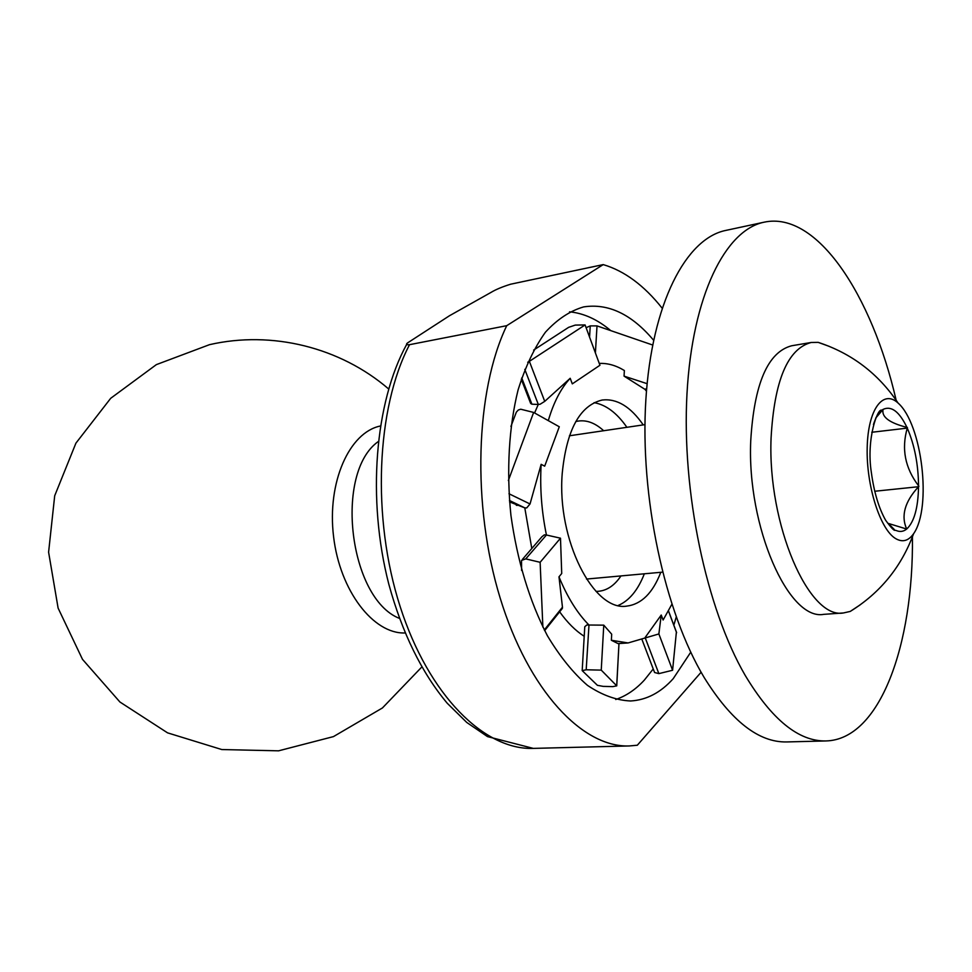 <?xml version="1.0" encoding="UTF-8"?>
<svg xmlns="http://www.w3.org/2000/svg" width="972" height="972" viewBox="0 0 972 972"><rect width="100%" height="100%" fill="white"/><g stroke="black" fill="none" stroke-linecap="round" stroke-linejoin="round"><path stroke-width="1.46" d="M662.078 308.088C643.986 285.343 624.364 270.848 603.211 264.603L510.665 284.201C502.281 286.813 495.769 289.535 491.103 292.353L449.453 315.754L407.462 342.982C405.749 344.416 406.442 344.975 409.528 344.683L506.728 325.681C475.369 390.853 471.651 505.246 500.155 598.023C528.574 690.995 582.836 747.808 629.334 745.949L533.288 748.391L487.47 736.594L466.754 722.451L447.229 703.242C421.714 672.746 402.238 633.064 388.812 584.196C366.881 499.231 374.791 402.408 406.685 344.392M653.233 668.967L644.351 680.096C635.737 689.476 626.187 695.94 615.726 699.512M569.543 311.83C583.747 313.203 597.488 319.46 610.756 330.614M676.22 617.062L673.839 625.19M690.752 652.188L673.232 678.65C660.778 692.586 646.562 700.034 630.585 700.982C616.37 700.338 602.008 695.138 587.477 685.369C573.152 672.964 559.775 656.392 547.345 635.652C529.461 601.061 517.323 560.978 510.932 515.403C506.339 470.57 508.915 426.817 518.076 389.966C525.293 366.894 534.393 347.636 545.413 332.217C557.235 319.314 569.981 310.87 583.637 306.909C608.326 303.106 631.642 314.211 653.585 340.212M575.788 421.544C585.229 419.26 594.524 422.322 603.661 430.73M620.962 575.922C614.049 586.25 605.738 591.401 596.03 591.401M405.045 632.966C373.43 634.169 339.86 590.855 333.566 536.532C326.92 482.246 349.373 432.261 380.392 426.003M701.116 672.235L637.316 745.232L629.334 745.949M603.211 264.603L506.728 325.681M594.074 402.663C605.969 404.741 616.916 412.954 626.891 427.303M644.339 573.796C638.009 590.089 629.309 600.647 618.228 605.459M584.221 636.296C575.57 630.779 567.381 622.627 559.653 611.813M531.793 548.512L524.795 507.858L509.437 500.495M534.588 412.978L538.294 404.376L524.795 369.372M660.79 572.301C652.795 593.017 641.447 604.28 626.733 606.115C593.6 611.765 556.786 539.594 562.217 473.534C566.506 429.916 579.822 405.421 602.178 400.027C616.916 398.35 630.597 406.636 643.233 424.898M548.293 420.633C553.627 402.408 560.929 388.302 570.2 378.29L572.301 383.867L599.943 365.253L585.083 324.94L575.266 325.085L568.632 327.345L533.64 350.09M542.874 627.11L540.128 562.302L560.492 538.184L546.434 535.013C541.562 511.26 539.8 487.701 541.149 464.324L544.685 466.171L559.289 426.769L533.64 412.444L520.725 409.212L518.307 410.014L516.363 412.116L510.92 426.453M601.243 670.121L586.189 669.781L582.192 670.619L597.416 685.321L603.187 686.378L612.81 686.621L616.746 685.855L601.243 670.121L603.77 625.154L588.983 625.02C577.38 613.344 567.381 597.27 558.985 576.833L561.719 573.492L560.492 538.184M676.391 631.994L672.588 670.255L658.87 633.951L628.119 642.942L611.364 640.269L611.692 634.194L603.77 625.154M645.214 637.401L661.227 615.021L658.87 633.951M671.846 604.305L663.111 620.027L661.227 615.021M644.946 389.286L646.465 391.194M646.672 388.642L644.886 389.298L624.06 376.128L647.121 383.685M599.262 363.419C607.694 363.054 616.054 365.423 624.364 370.526L624.06 376.128M527.723 362.24L529.375 361.341L544.733 401.363L570.2 378.29M544.733 401.363L540.055 404.279L538.294 404.376M628.119 642.942L618.071 643.598L611.364 640.269M588.983 625.02L586.189 669.781M544.308 629.941L562.46 607.196L558.985 576.833M562.46 607.196L562.375 608.399L544.66 630.634M582.204 670.328L584.78 626.746L586.784 624.996L588.813 624.996M546.434 535.013L525.743 558.888L521.527 560.431L521.6 570.479M508.964 493.752L530.032 503.97L541.149 464.324M530.032 503.97L526.702 507.931L524.795 507.858M522.45 559.362L541.951 536.714L544.308 534.879L546.276 534.965M508.356 480.508L533.64 412.444M509.559 501.904L524.649 507.821M517.019 505.476L516.168 505.063M540.128 562.302L525.743 558.888M672.588 670.255L658.858 673.632L654.593 672.515L641.885 639.284M586.104 327.698L590.247 325.899L597.015 325.899L652.625 344.999M529.375 361.341L585.083 324.94M521.721 377.914L531.903 404.194L538.136 404.449M531.903 404.194L530.663 403.441L521.284 379.226M894.301 529.497L888.347 523.434L906.682 529.047C900.813 515.804 904.774 501.698 918.528 486.717L874.666 491.261M918.904 486.292L918.54 485.769C905.053 468.018 901.299 448.809 907.277 428.117L871.75 432.273M907.423 427.522L906.949 427.388C889.319 422.893 881.361 416.903 883.086 409.394L875.663 418.13M850.245 611.424C880.158 592.932 901.275 567.028 913.595 533.725L913.595 533.725C908.468 540.967 902.478 542.583 895.637 538.585C880.158 529.509 866.173 485.636 867.194 447.57C867.972 409.334 883.05 389.128 898.031 403.003L898.031 403.003C878.226 373.527 851.606 353.31 818.181 342.363L811.243 342.472C787.709 348.669 774.307 380.526 771.075 438.02C767.455 524.831 809.02 619.638 843.465 612.955L850.245 611.424L860.086 604.912M829.298 346.384L818.193 342.375M811.243 342.472L791.73 345.753C767.831 351.998 754.175 383.673 750.736 440.79C746.861 526.982 788.754 621.023 823.734 614.353L843.465 612.955M912.429 536.896C913.619 644.715 879.988 739.595 825.981 740.943L786.749 741.94C758.792 742.584 731.248 721.078 704.129 677.435C664.581 611.631 639.795 496.571 645.845 399.966C651.823 303.191 686.025 238.383 725.817 230.413L764.186 222.175C816.99 210.79 871.981 295.111 896.148 400.197M825.981 740.943C798.777 741.575 771.841 719.717 745.184 675.37C706.279 608.496 681.53 491.528 686.997 393.514C692.392 295.318 725.477 229.89 764.186 222.175M378.29 441.543C334.04 472.671 349.021 598.497 399.358 618.362M409.528 344.683C376.346 407.936 371.474 517.76 400.172 606.662C428.774 695.745 484.651 750.25 533.288 748.391M616.698 685.807L618.97 643.537L616.746 685.855M645.104 637.559L658.858 673.632M676.597 632.736L668.517 611.109M597.015 325.899L595.399 352.921M589.567 337.102L590.247 325.899M882.722 409.613L881.774 410.281C877.947 407.207 866.088 438.493 871.313 472.198C873.974 491.99 878.749 508.028 885.65 520.299C890.899 527.492 894.021 530.821 895.018 530.262L896.099 530.469C899.768 532.073 903.182 531.696 906.329 529.315M906.682 529.047C914.178 522.013 918.127 507.906 918.528 486.717M918.54 485.769C918.297 464.215 914.543 444.994 907.277 428.117M906.949 427.388C899.282 411.533 891.324 405.531 883.086 409.394M880.693 411.885L881.774 410.281C878.372 412.966 875.602 417.717 873.451 424.533M388.63 388.946C340.127 347.247 271.832 330.358 209.49 344.671L156.37 364.622L110.699 398.301L75.925 443.147L54.699 495.769L48.6 552.181L58.113 608.12L82.499 659.356L119.933 702.015L167.561 732.852L221.798 749.546L278.527 750.834L333.457 736.606L382.433 707.956L421.763 667.047M676.609 632.59L668.554 611.036M586.481 579.057L662.527 572.144M569.41 435.784L644.958 424.643M898.031 403.003C922.124 424.12 932.063 507.542 913.595 533.725"/></g></svg>
